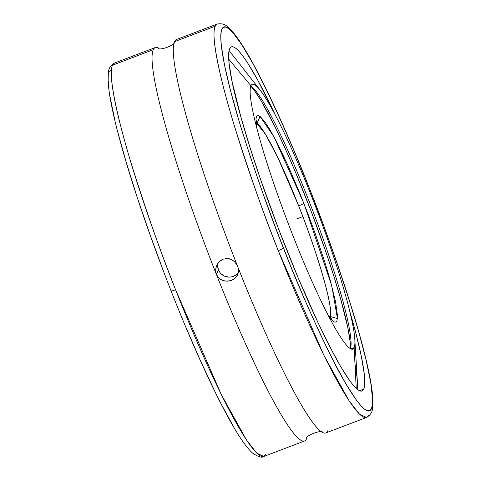<?xml version="1.0" encoding="UTF-8"?>
<svg xmlns="http://www.w3.org/2000/svg" width="481" height="481" viewBox="0 0 481 481"><rect width="100%" height="100%" fill="white"/><g stroke="black" fill="none" stroke-linecap="round" stroke-linejoin="round"><path stroke-width="0.72" d="M309.836 189.478C297.024 156.103 281.199 120.124 262.373 81.542C244.318 45.328 226.148 18.47 221.969 29.161C217.202 38.348 227.266 83.189 241.276 128.403C256.229 175.583 270.286 215.476 283.447 248.076A5.213 0.571 158.5 0 1 278.271 250.655C264.784 217.256 250.379 176.383 235.053 128.024C220.689 81.68 210.353 35.678 215.223 26.202L217.202 24.05C225.294 22.667 227.495 27.207 228.301 27.315L234.145 33.598C251.28 54.714 281.571 117.46 309.962 189.706C326.593 232.064 340.728 272.198 352.375 310.107C357.762 327.729 362.151 343.536 365.548 357.521C369.877 375.33 372.318 389.189 372.865 399.092L372.661 407.666C372.126 408.285 373.49 413.143 366.522 417.478A210.407 23.455 -110.8 0 1 278.271 250.655A210.407 23.455 -110.8 0 1 215.223 26.202L174.477 41.667A210.407 23.455 69.2 0 0 237.223 265.356L238.065 267.496A210.407 23.455 69.2 0 0 325.775 432.942L366.522 417.478L359.445 414.087L349.194 400.974L323.899 355.303L278.271 250.655A5.213 0.571 -21.5 0 0 283.447 248.076L283.568 248.376C296.38 281.746 312.205 317.725 331.03 356.313C349.086 392.526 367.256 419.378 371.434 408.694C376.202 399.507 366.137 354.665 352.128 309.451C337.175 262.265 323.118 222.372 309.956 189.773L324.272 227.345L337.53 264.586L349.218 300.078L358.892 332.455L366.179 360.467L370.797 383.05L372.571 399.332L372.366 404.906L371.434 408.694L369.781 410.648L367.424 410.762L364.388 409.03L360.702 405.465L356.403 400.114L346.122 384.241L333.94 362.019L320.334 334.307L305.82 302.164L290.951 266.823L276.19 229.341L262.337 191.757L249.807 155.213L239.075 121.116L230.549 90.777L224.573 65.35L221.356 45.827L220.833 38.516L221.038 32.942L221.969 29.161L223.623 27.207L225.98 27.092L229.016 28.824L232.702 32.383L241.883 44.841L253.162 63.979L266.119 89.069L280.249 119.138L295.009 153.042L309.836 189.478M304.545 440.999A210.407 23.455 -110.8 0 1 216.841 275.553A210.407 23.455 69.2 0 0 306.523 438.846A210.407 23.455 -110.8 0 1 304.545 440.999L263.798 456.463L256.722 453.078L246.476 439.971L221.2 394.336L175.589 289.742A210.407 23.455 69.2 0 1 112.5 65.188L153.247 49.723A210.407 23.455 69.2 0 0 215.999 273.412L215.698 269.071L216.913 264.977L219.45 261.496L223.142 259.145L227.369 258.483L231.337 259.493L234.686 261.85L237.223 265.356L238.065 267.496L238.504 271.524L237.885 274.278L236.502 276.743L233.477 279.425L229.419 280.97L225.108 281.078L221.206 279.834L218.037 277.321L215.999 273.412A210.407 23.455 -110.8 0 1 153.247 49.723L112.5 65.188A210.407 23.455 69.2 0 1 114.478 63.035L112.5 65.188C107.63 74.669 117.977 120.695 132.347 167.063C147.685 215.446 162.097 256.337 175.589 289.742A5.213 0.571 158.5 0 1 171.08 290.915A5.213 0.571 -21.5 0 0 175.589 289.742A210.407 23.455 69.2 0 0 263.798 456.463L265.777 454.311M256.102 125.228L260.107 116.498L274.116 137.091L303.854 203.295A5.213 0.565 158.5 0 1 298.677 205.874L277.639 157.185L265.626 134.506L256.241 122.685A105.201 11.724 -110.8 0 1 298.677 205.874A105.201 11.724 -110.8 0 1 330.285 317.779M275.493 115.404L257.63 79.912L247.511 62.746L243.133 56.385L239.273 51.587L235.973 48.401L233.249 46.861L231.145 46.97L229.665 48.743L228.83 52.152L228.655 57.167L229.13 63.739L232.028 81.289L240.969 117.268L249.663 146.338L260.161 178.204L278.409 228.535L298.226 278.036L317.911 322.444L330.122 347.306L341.047 367.237L350.27 381.469L354.13 386.267L357.431 389.448L360.155 390.993L362.259 390.879L363.738 389.111L359.463 390.734L363.738 389.111L364.574 385.702L364.748 380.687L364.273 374.116L361.375 356.565L355.994 333.724L349.621 310.804A184.043 20.515 -110.8 0 1 363.738 389.111A184.043 20.515 -110.8 0 1 362.007 390.993A184.043 20.515 -110.8 0 1 281.199 235.798A184.043 20.515 -110.8 0 1 229.665 48.743A184.043 20.515 -110.8 0 1 231.397 46.855A184.043 20.515 -110.8 0 1 275.336 115.073M354.828 339.526A141.624 15.789 -110.8 0 1 354.124 347.673L350.829 348.917L354.124 347.673A141.624 15.789 -110.8 0 1 352.789 349.122A141.624 15.789 -110.8 0 1 290.608 229.696A141.624 15.789 -110.8 0 1 250.95 85.75A141.624 15.789 -110.8 0 1 252.284 84.301A141.624 15.789 -110.8 0 1 314.466 203.728A141.624 15.789 -110.8 0 1 354.124 347.673L356.247 388.438L354.124 347.673A141.624 15.789 -110.8 0 1 293.47 237.037A141.624 15.789 -110.8 0 1 250.95 85.75A141.624 15.789 -110.8 0 1 260.173 90.133A141.624 15.789 -110.8 0 1 317.298 211.111A141.624 15.789 -110.8 0 1 354.828 339.526L357.341 381.301A184.043 20.515 69.2 0 1 357.155 389.225A184.043 20.515 69.2 0 0 354.972 363.943M250.95 85.75L228.74 59.163L250.95 85.75M368.5 415.325A210.407 23.455 -110.8 0 1 366.522 417.478M350.439 348.719A141.624 15.789 69.2 0 0 313.45 212.572A141.624 15.789 69.2 0 0 250.787 86.165A141.624 15.789 -110.8 0 1 256.325 91.594A141.624 15.789 -110.8 0 1 313.45 212.572A141.624 15.789 -110.8 0 1 350.98 340.987A141.624 15.789 -110.8 0 1 350.439 348.719M237.885 274.278L235.155 278.192L231.547 280.369L227.242 281.205L223.082 280.615L219.516 278.739L216.366 274.501L218.452 269.823A11.484 11.34 -156 0 0 238.366 272.571M330.182 318.043C334.638 305.555 310.143 233.718 298.677 205.874A5.213 0.565 -21.5 0 0 303.854 203.295L331.824 286.081L337.458 318.596L328.493 315.963L333.123 321.218L334.752 322.15L336.021 322.09L336.91 321.043L337.53 316.011L335.522 301.587L330.176 280.05L324.976 262.632L315.211 233.598L307.762 213.378L299.795 193.158L287.854 165.236L276.671 141.937L270.118 129.984L264.586 121.44L260.281 116.636L258.652 115.705L257.383 115.759L256.493 116.811L255.988 118.843L256.157 125.769M250.968 86.267L254.353 90.428L261.646 101.677L275 126.816L285.029 148.148L295.496 172.198L311.165 211.333L325.589 251.118L333.892 276.31L340.764 299.296L347.829 327.735L350.12 341.612L350.505 348.521A145.496 16.216 -110.8 0 0 311.862 213.173A145.496 16.216 -110.8 0 0 250.968 86.267M163.823 272.102L149.97 234.506L137.428 197.956L126.689 163.847L118.164 133.49M114.833 120.088L110.209 97.493M108.959 88.51L108.429 81.199M109.566 71.831L111.213 69.865M233.724 426.912L221.543 404.695L214.887 391.462L200.757 361.387L185.991 327.477M217.839 267.676L219.474 271.819M220.863 273.581L224.531 276.142L228.902 277.134M231.139 276.978L235.299 275.397M158.429 48.01A210.407 23.455 69.2 0 0 153.247 49.723A210.407 23.455 -110.8 0 1 155.225 47.571L114.478 63.035C107.51 67.37 108.874 72.228 108.339 72.847L108.135 81.421C108.682 91.33 111.123 105.189 115.452 122.998C118.849 136.989 123.244 152.796 128.631 170.418C140.284 208.357 154.431 248.521 171.074 290.909C196.603 355.862 223.966 413.792 241.42 439.448C245.526 445.586 249.26 450.15 252.633 453.144C258.345 456.962 262.067 458.068 263.798 456.463M234.662 261.826L237.223 265.356A210.407 23.455 -110.8 0 1 174.477 41.667L215.223 26.202A210.407 23.455 -110.8 0 1 217.202 24.05L176.455 39.514A210.407 23.455 69.2 0 0 174.477 41.667M217.917 263.281A11.484 11.34 -156 0 0 218.452 269.823L216.366 274.501L215.638 271.248L216.131 266.973L218.019 263.137L221.188 260.131L223.142 259.145L227.369 258.483L229.413 258.796L233.105 260.522M216.48 265.957L216.913 264.977M327.753 430.79A210.407 23.455 -110.8 0 1 322.565 432.497A210.407 23.455 -110.8 0 1 238.065 267.496L238.504 271.524L237.506 275.132M260.173 90.133L234.337 57.209A184.043 20.515 69.2 0 0 228.938 51.401M296.705 218.927L302.537 216.715M256.451 126.599L256.427 120.725M327.844 314.706L331.722 319.119M157.972 47.799C158.345 51.629 176.816 44.619 174.549 41.504M323.028 432.714C322.655 428.884 304.184 435.894 306.451 439.009"/></g></svg>
